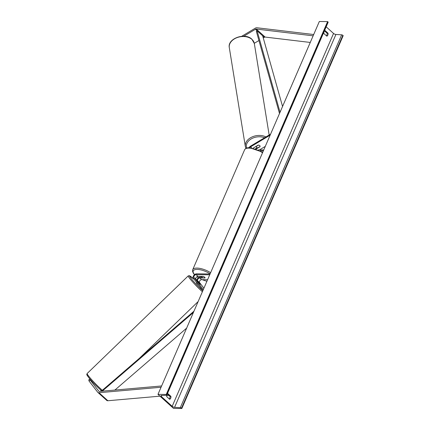 <?xml version="1.0" encoding="UTF-8"?>
<svg xmlns="http://www.w3.org/2000/svg" width="430" height="430" viewBox="0 0 430 430"><rect width="100%" height="100%" fill="white"/><g stroke="black" fill="none" stroke-linecap="round" stroke-linejoin="round"><path stroke-width="0.64" d="M198.633 282.8L200.412 284.407L197.692 280.887A1.908 1.177 132 0 1 197.956 279.065A1.908 1.177 132 0 1 199.762 277.947L205.008 278A1.908 0.715 -156.6 0 0 205.035 277.947A1.908 0.715 -156.6 0 0 203.223 276.399L197.983 276.339A1.908 1.177 -48 0 0 196.177 277.458A1.908 1.177 -48 0 0 195.913 279.28L198.633 282.8M210.071 273.974L196.44 273.824A2.86 1.768 -48 0 0 193.731 275.501A2.86 1.768 -48 0 0 193.339 278.237L202.885 290.589M209.722 274.786L196.091 274.636A1.908 1.177 -48 0 0 194.285 275.754A1.908 1.177 -48 0 0 194.021 277.576L203.309 289.6M207.588 279.715L201.654 279.65A1.908 1.177 -48 0 0 199.848 280.769A1.908 1.177 -48 0 0 199.584 282.591L203.917 288.197M201.885 277.151L200.111 277.135A2.86 1.768 132 0 0 196.757 280.371M205.008 278L205.051 277.904A1.908 0.715 23.4 0 0 203.492 276.501L201.525 276.479A1.908 0.715 23.4 0 0 203.084 277.882L205.051 277.904M95.729 385.253L93.643 383.103M100.271 389.58L101.426 391.08M89.892 378.948L90.128 379.948L98.809 391.182A1.526 0.941 -48 0 0 98.879 391.262A1.526 0.941 -48 0 0 99.335 391.424A1.526 0.941 -48 0 0 99.438 391.424L161.61 385.957M90.128 379.948L89.031 381.002L88.779 379.916L89.838 378.889M89.031 381.002L97.712 392.241A3.053 1.887 -48 0 0 97.857 392.396A3.053 1.887 -48 0 0 98.776 392.724A3.053 1.887 -48 0 0 98.975 392.714L161.051 387.258M106.618 400.265A3.053 1.887 -48 0 0 106.758 400.421A3.053 1.887 -48 0 0 107.677 400.749A3.053 1.887 -48 0 0 107.876 400.738L159.971 396.164M166.754 395.568L168.856 395.38M254.286 43.301L258.935 40.522M263.257 37.931L264.321 37.297A1.526 0.941 132 0 1 265.057 37.066A1.526 0.941 132 0 1 265.154 37.071L310.261 42.446M243.751 36.254L255.42 29.272A1.526 0.941 132 0 1 256.156 29.041A1.526 0.941 132 0 1 256.248 29.046L313.131 35.824M241.708 36.303L255.248 28.203A3.053 1.887 132 0 1 256.715 27.746A3.053 1.887 132 0 1 256.903 27.756L313.696 34.524M253.162 148.146L258.21 145.125A1.908 1.344 -9.2 0 1 259.715 145.56A1.908 1.344 -9.2 0 1 260.064 146.173A1.908 1.344 -9.2 0 1 259.994 146.732L259.967 146.576M255.388 148.753L257.156 147.694M248.992 147.673A2.86 1.768 132 0 1 250.486 146.178L270.577 134.149M249.706 147.678A1.908 1.177 132 0 1 250.593 146.85L270.153 135.144M259.994 146.732L256.178 149.011M259.424 149.909L265.278 146.404M263.74 149.957L258.446 149.898M263.391 150.769L260.209 150.731M196.945 282.456L196.397 282.988L199.095 285.681M197.789 281.661L200.385 284.413L197.768 281.682M157.977 394.364L173.553 408.409L181.836 408.5L181.487 408.188A0.951 0.36 -156.6 0 0 180.294 407.678L174.569 407.328A1.908 0.715 23.4 0 1 172.183 406.312L161.277 396.481A1.908 0.715 23.4 0 1 160.906 395.74A1.908 0.715 23.4 0 1 161.444 395.498L166.518 395.261A0.951 0.36 -156.6 0 0 166.786 395.138A0.951 0.36 -156.6 0 0 166.603 394.767L166.254 394.455L157.977 394.364L319.329 21.5L327.606 21.591L166.254 394.455M167.453 394.116L169.947 396.369A2.381 1.645 -89.4 0 1 169.253 398.938M326.397 35.803A2.381 1.645 90.6 0 0 327.09 33.228L324.596 30.982M325.166 30.632A2.381 1.645 90.6 0 0 324.107 31.707A2.381 1.645 90.6 0 0 323.903 33.551L326.795 36.158A2.381 1.645 90.6 0 0 328.058 33.239L325.166 30.632M166.964 394.847A2.381 1.645 -89.4 0 1 168.023 393.772L170.914 396.379A2.381 1.645 -89.4 0 1 169.651 399.298L166.759 396.691A2.381 1.645 -89.4 0 1 166.964 394.847M181.836 408.5L343.188 35.636L342.839 35.325A0.951 0.36 -156.6 0 0 341.646 34.814L335.921 34.465A1.908 0.715 23.4 0 1 333.535 33.449L326.176 26.811M166.786 395.138L328.138 22.274A0.951 0.36 -156.6 0 0 327.956 21.903L327.606 21.591M170.914 396.379L169.947 396.369M328.058 33.239L327.09 33.228M256.307 146.431L258.5 145.12A1.908 1.344 -9.2 0 1 259.715 145.56A1.908 1.344 -9.2 0 1 260.064 146.173A1.908 1.344 -9.2 0 1 260.053 146.523L257.866 147.834A1.908 1.344 -9.2 0 1 256.651 147.393A1.908 1.344 -9.2 0 1 256.301 146.786A1.908 1.344 -9.2 0 1 256.307 146.431L256.285 146.281M102.227 391.176L193.419 312.465M114.891 390.064L186.636 328.138M101.211 391.268L193.962 311.207M282.558 106.468L262.655 35.792L257.092 30.777L280.043 112.278M257.092 30.777L256.334 31.293L279.5 113.536M196.091 274.636L197.983 276.339M194.021 277.576L195.913 279.28M197.692 280.887L199.584 282.591M199.762 277.947L201.654 279.65M98.975 392.714L107.876 400.738M255.42 29.272L264.321 37.297M256.248 29.046L265.154 37.071M250.593 146.85L251.733 147.877M210.119 273.867A11.723 4.413 -156.6 0 0 197.144 269.4A11.723 4.413 -156.6 0 0 194.596 274.576M196.988 276.673A11.723 4.413 -156.6 0 0 198.526 277.694M202.331 279.656A11.723 4.413 -156.6 0 0 206.943 281.204M194.484 274.668L193.296 273.195L192.5 271.11L192.704 269.723A12.68 4.768 23.4 0 1 196.94 268.089A12.68 4.768 23.4 0 1 210.625 272.695M262.542 152.731A12.68 4.768 -156.6 0 0 248.852 148.124A12.68 4.768 -156.6 0 0 244.616 149.758C245.46 148.328 247.056 147.635 249.422 147.673L262.768 152.204M99.739 389.096A11.723 1.027 -134 0 1 89.8 378.835A11.723 1.027 -134 0 1 87.973 375.202M101.733 390.816L99.781 389.145C95.578 385.264 91.869 381.372 88.666 377.465C86.226 373.917 86.677 375.014 87.139 373.519A12.68 1.113 46 0 0 91.391 379.362A12.68 1.113 46 0 0 100.787 388.908A12.68 1.113 46 0 0 102.356 390.273M202.385 291.733A12.68 1.113 -134 0 1 201.88 291.282A12.68 1.113 -134 0 1 192.484 281.741A12.68 1.113 -134 0 1 188.232 275.899L87.139 373.519M194.451 279.677A11.723 1.027 46 0 0 193.242 278.565A11.723 1.027 46 0 0 190.877 278.188A11.723 1.027 46 0 0 202.197 290.153A11.723 1.027 46 0 0 202.831 290.712M333.535 33.449L172.183 406.312M161.712 395.482L161.277 396.481M342.839 35.325L181.487 408.188M327.956 21.903L166.603 394.767M335.921 34.465L174.569 407.328M341.646 34.814L180.294 407.678M254.329 43.527L251.878 39.205C245.019 32.266 227.293 38.523 229.298 47.585A12.68 8.923 -9.2 0 1 237.247 37.555A12.68 8.923 -9.2 0 1 252.007 39.458A12.68 8.923 -9.2 0 1 254.329 43.527L269.164 134.998M265.939 136.928A12.68 8.923 170.8 0 0 251.883 137.046A12.68 8.923 170.8 0 0 245.342 146.501L229.298 47.585M246.659 148.049A11.723 8.251 -9.2 0 1 251.33 138.847A11.723 8.251 -9.2 0 1 264.552 137.756M97.857 392.396L106.758 400.421M196.908 276.726L198.456 277.748M202.148 279.656L206.911 281.285M192.704 269.723L244.616 149.758M194.435 279.65L189.356 275.657L188.232 275.899M139.401 358.303L198.117 301.597M256.226 146.313L256.301 146.786M245.928 148.371L245.342 146.501"/></g></svg>
